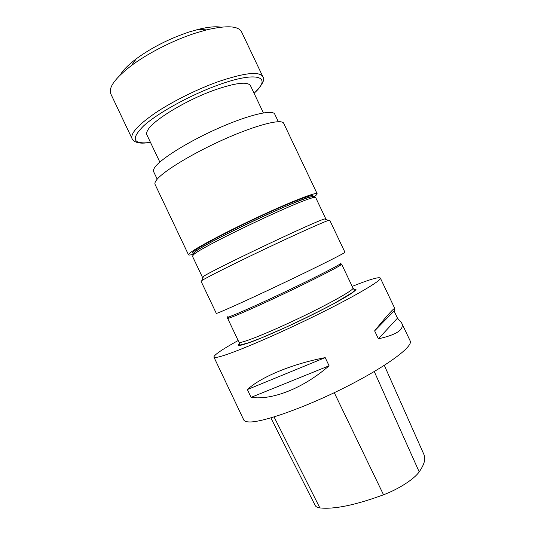 <?xml version="1.0" encoding="UTF-8"?>
<svg xmlns="http://www.w3.org/2000/svg" width="535" height="535" viewBox="0 0 535 535"><rect width="100%" height="100%" fill="white"/><g stroke="black" fill="none" stroke-linecap="round" stroke-linejoin="round"><path stroke-width="0.8" d="M159.831 162.078L146.904 134.86C146.336 133.656 146.643 132.051 147.847 130.052C152.977 120.281 186.227 100.052 214.675 89.987C235.681 82.764 247.611 81.327 250.48 85.68L263.401 112.898M238.155 340.521C222.012 349.502 213.926 355.019 213.906 357.086C214.147 357.614 215.465 357.621 217.859 357.119C228.993 354.932 271.051 337.364 312.447 317.148C353.896 296.938 382.177 280.28 380.345 278.06C378.726 276.769 369.337 279.544 352.177 286.379M213.906 357.086L243.739 419.915C244.294 421.098 245.926 421.774 248.635 421.928C261.301 422.964 304.535 407.891 345.663 387.099C386.845 366.335 413.542 346.326 410.171 340.889L401.631 322.899C404.654 329.42 396.91 334.723 378.399 338.795L374.627 330.864C387.521 314.941 394.262 307.525 394.85 308.608L394.074 310.989L397.478 318.158L401.631 322.899M325.2 357.614L329.078 365.786C303.265 388.363 272.041 400.468 251.075 397.365L247.371 389.56C260.906 377.021 291.715 364.047 325.2 357.614L247.371 389.56M270.87 417.895L315.195 505.468C315.844 506.779 317.402 507.595 319.863 507.916C334.261 509.487 355.481 505.114 383.521 494.788C398.789 489.064 414.257 479.032 419.193 471.87C424.329 464.514 425.913 458.749 423.954 454.563L384.324 365.372M329.078 365.786L251.075 397.365M397.478 318.158L378.399 338.795M394.074 310.989L374.627 330.864M227.609 318.305L238.964 342.219C239.279 344.373 266.055 333.9 297.727 318.847C329.413 303.813 354.451 289.682 352.986 288.077L341.631 264.163L341.297 264.598C338.775 266.831 314.326 279.35 285.476 293.046C256.633 306.749 231.481 317.777 228.151 318.318L227.609 318.305L228.438 317.496M227.589 316.78C223.409 319.91 250.44 308.314 284.941 291.923C319.455 275.538 345.523 261.923 340.461 263.18M201.06 281.27L202.003 280.474C206.543 277.478 233.461 263.969 264.644 249.17C295.822 234.363 323.307 222.032 328.497 220.413L329.707 220.186L344.935 252.252C345.938 252.58 317.135 267.045 281.229 284.092C245.324 301.145 215.906 314.319 216.287 313.343L201.06 281.27M203.119 277.311L202.477 277.337L192.439 256.191L193.536 254.74C200.832 246.916 303.231 198.291 313.905 197.582L315.724 197.656L325.761 218.795L325.34 219.276M193.77 254.078C192.934 254.011 193.135 253.456 194.359 252.406C201.561 244.589 300.964 197.388 311.571 196.746C313.162 196.459 313.717 196.659 313.249 197.348M202.477 277.337L203.4 276.508C209.82 271.252 316.412 220.641 324.538 218.989L325.761 218.795M193.75 254.132L193.195 253.911C193.021 253.543 193.797 252.734 195.529 251.47C202.912 246.02 232.096 230.752 261.561 217.136C291.047 203.481 313.075 195.014 313.477 196.793L313.296 197.361M193.195 253.911L192.7 252.868C192.52 252.493 193.296 251.671 195.021 250.4C202.384 244.916 231.561 229.622 261.026 216.006C290.518 202.364 312.56 193.931 312.982 195.757L313.477 196.793M312.567 196.619L312.206 196.974M194.138 253.042L193.637 253.095M193.643 254.118C190.5 255.061 188.781 255.289 188.501 254.807L155.063 184.401C154.575 183.378 155.076 181.9 156.568 179.961C162.934 171.394 193.162 152.977 225.068 138.866C256.987 124.702 281.938 118.543 283.71 123.317L317.141 193.724C317.335 194.252 316.071 195.435 313.356 197.275M188.501 254.807C188.307 254.419 189.102 253.563 190.888 252.246C198.579 246.461 229.776 230.083 261.434 215.451C293.12 200.785 316.713 191.771 317.141 193.724M157.203 179.185L153.639 171.688C153.124 170.611 153.578 169.093 154.989 167.141C160.948 158.594 189.283 140.999 219.236 127.852C249.203 114.657 272.877 109.267 274.756 114.176L278.32 121.672M120.235 74.987C122.95 70.225 128.3 64.829 136.285 58.796C151.552 47.675 169.006 38.787 188.654 32.14L198.244 29.371C207.961 26.997 215.531 26.262 220.935 27.171M150.536 142.504C140.645 143.681 139.675 143.026 136.251 142.176C134.024 141.273 132.647 140.13 132.105 138.746L110.832 93.946C108.197 87.673 115.045 78.224 131.389 65.591C147.861 53.226 173.179 40.326 195.014 33.25L206.604 29.88C226.72 25.198 238.376 25.861 241.566 31.873L262.839 76.672C265.36 79.3 262.451 84.851 254.105 93.324M353.662 289.094L356.069 289.181C355.849 290.137 353.548 292.043 349.174 294.905C338.775 301.359 318.318 312.052 296.183 322.531C279.163 330.469 264.785 336.716 253.048 341.276C246.401 343.717 241.733 345.155 239.058 345.583C237.6 345.429 238.108 344.366 240.589 342.393M319.863 507.916L274.067 416.946M383.521 494.788L334.268 392.69M419.193 471.87L374.259 371.544M150.495 142.424C132.693 144.537 130.487 138.946 143.868 125.658C158.153 112.765 190.727 94.835 218.414 84.931C258.057 70.506 272.683 76.94 254.065 93.244M132.105 138.746C130.206 133.656 137.876 125.11 155.117 113.106C172.089 101.67 196.78 89.345 218.039 81.741C244.415 72.8 259.355 71.108 262.839 76.672M394.85 308.608L380.345 278.06M228.619 316.981L228.151 318.318M339.959 264.109L341.297 264.598M238.964 342.219L239.54 344.553L240.503 344.975L249.009 342.681L261.735 337.779L285.021 327.667C303.051 319.301 319.529 311.176 334.442 303.305L352.538 292.464C354.324 290.926 354.952 290.104 354.431 289.997L352.986 288.077M194.359 252.406L193.536 254.74M311.571 196.746L313.905 197.582M203.4 276.508L202.003 280.474M324.538 218.989L328.497 220.413M136.285 58.796L131.389 65.591M198.244 29.371L206.604 29.88"/></g></svg>
